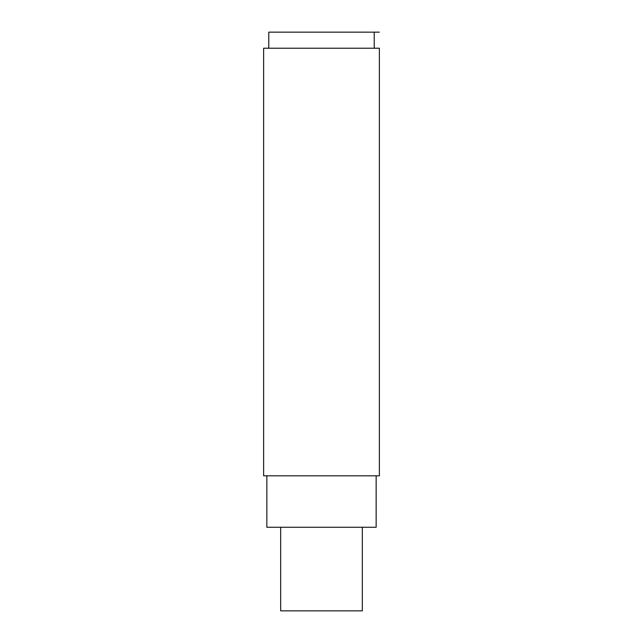 <?xml version="1.0" encoding="UTF-8"?>
<svg xmlns="http://www.w3.org/2000/svg" width="643" height="643" viewBox="0 0 643 643"><rect width="100%" height="100%" fill="white"/><g stroke="black" fill="none" stroke-linecap="round" stroke-linejoin="round"><path stroke-width="0.96" d="M374.226 48.225L374.226 32.15L268.774 32.15L268.774 48.225M321.5 48.225L263.63 48.225L263.63 475.82L379.37 475.82L379.37 48.225L321.5 48.225M376.155 475.82L376.155 527.26L266.845 527.26L266.845 475.82M280.669 527.26L280.669 610.85L362.33 610.85L362.33 527.26M374.226 32.15L379.37 32.15"/></g></svg>
